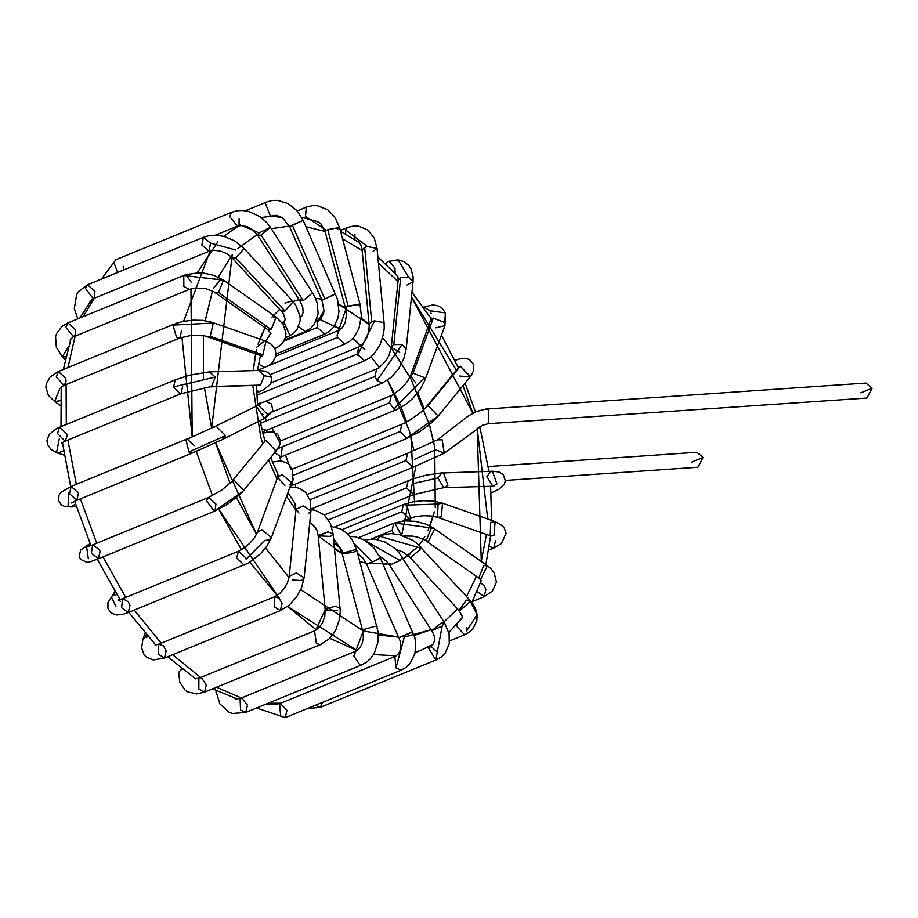<?xml version="1.0" encoding="UTF-8"?>
<svg xmlns="http://www.w3.org/2000/svg" width="918" height="918" viewBox="0 0 918 918"><rect width="100%" height="100%" fill="white"/><g stroke="black" fill="none" stroke-linecap="round" stroke-linejoin="round"><path stroke-width="1.38" d="M691.782 462.075L703.05 457.462L691.782 462.075M505.348 480.435L697.932 467.251L703.05 457.462L696.9 452.276L488.25 466.562M293.37 478.358L291.683 485.611L290.295 486.196M293.198 475.329L400.168 431.54L401.854 424.277L400.168 431.54L293.198 475.329M291.683 485.611L407.535 438.173L406.708 438.356L400.168 431.54L406.708 438.356L419.939 431.552L432.034 422.441L438.161 416.026L428.063 405.641L426.193 407.007L428.063 405.641L438.161 416.026L406.708 438.356L437.817 416.508L470.406 376.552L460.32 366.167L458.449 367.533L460.32 366.167L428.063 405.641L460.32 366.167L470.073 377.034L459.769 376.036M470.406 376.552L471.955 374.429L470.406 376.552M282.124 447.835L281.115 456.934L274.712 452.723L281.115 456.934L396.966 409.497L393.856 409.038L389.599 402.864L391.275 395.601L389.599 402.864L277.89 448.604L389.599 402.864L393.856 409.038L396.966 409.497L405.951 404.322L412.779 398.401L420.26 389.278L424.678 380.74L424.472 377.608L413.054 373.19L410.598 375.565L413.054 373.19L424.472 377.608L393.856 409.038L424.472 377.608L424.678 380.74L444.92 325.649L444.702 322.516L433.296 318.098L430.829 320.474L433.296 318.098L413.054 373.19L433.296 318.098L444.702 322.516L444.92 325.649L435.924 327.806M415.693 382.898L410.598 375.565L431.368 318.064L431.827 319.016M444.702 322.516L445.437 312.923L444.702 322.516M429.968 310.732L445.448 312.935L441.776 307.863L437.175 305.522L432.63 304.983L423.829 307.002L429.968 310.732L431.196 313.635M266.725 430.404L261.584 428.591L266.725 430.404M265.13 418.08L266.507 419.755M260.425 423.347L374.923 376.46L376.621 369.208L374.923 376.46L260.425 423.347M262.41 431.976L382.301 383.104L376.954 380.568L374.923 376.46L376.954 380.568L382.301 383.104L391.481 377.16L398.699 368.715L403.794 358.789L406.204 348.771L402.027 344.548L393.822 344.56L391.275 347.245L393.822 344.56L402.027 344.548L376.954 380.568L402.027 344.548L406.204 348.771L413.043 281.815L408.866 277.58L400.661 277.592L398.114 280.288L400.661 277.592L393.822 344.56L400.661 277.592L408.866 277.58L413.043 281.815L406.559 285.211M399.72 352.168L391.275 347.245L398.114 280.288L397.884 276.318L396.565 274.78M408.866 277.58L398.068 259.84L389.129 261.366L398.068 259.84L408.866 277.58M413.043 281.815L413.134 276.869L411.046 268.928L408.866 265.566L404.104 261.676L398.068 259.84L387.603 261.515L385.709 264.017L387.603 261.515L389.129 261.366L394.981 268.159L395.096 273.243M256.719 395.279L357.159 354.153L358.846 346.901L357.159 354.153L256.719 395.279M265.268 401.43L364.526 360.785L357.159 354.153L364.526 360.785L369.598 357.94L373.936 354.061L380.006 344.95L383.575 333.819L384.217 327.898L384.068 322.688L374.533 320.864L371.687 321.679L369.128 324.1L371.687 321.679L374.533 320.864L357.515 355.22L374.533 320.864L384.068 322.688L377.046 248.422L367.498 246.598L364.664 247.412L362.105 249.845L364.664 247.412L371.687 321.679L364.664 247.412L367.498 246.598L377.046 248.422L373.144 251.314M367.498 246.598L345.65 229.913L345.696 234.09L345.65 229.913L367.498 246.598M377.046 248.422L374.303 238.221L367.889 230.016L358.146 225.943L354.291 225.851L347.543 227.457L345.65 229.913L347.543 227.457L340.326 230.418M354.91 234.101L354.841 239.655M268.4 365.743L337.503 337.445L337.101 335.162L339.19 330.193L337.101 335.162L337.503 337.445L268.4 365.743M270.408 374.567L344.87 344.078L337.503 337.445L344.87 344.078L350.056 341.06L354.222 336.917L358.984 328.38L361.359 315.723L359.971 304.042L348.14 306.107L345.466 307.909L346.694 306.784L337.101 335.162L346.694 306.784L359.971 304.042L358.077 305.51M348.14 306.107L327.737 229.603L325.052 231.416L327.737 229.603L348.14 306.107M359.971 304.042L339.557 227.538L327.737 229.603L339.557 227.538L337.675 229.007M326.28 230.28L305.384 216.315L306.601 218.369L305.384 216.315L326.28 230.28M306.589 207.066L305.384 216.315L306.36 207.147L297.168 210.911M283.788 341.209L317.307 327.485L317.226 322.287L318.994 320.221L317.226 322.287L317.307 327.485L283.788 341.209M276.364 353.889L324.674 334.118L317.307 327.485L324.674 334.118L329.86 331.042L333.9 326.774L337.962 318.018L338.96 311.477L337.537 299.337L303.192 220.389L296.835 210.543L288.126 203.612L277.775 200.388L272.233 200.514L266.863 201.96L265.394 203.348L270.294 215.81L282.308 217.623L270.294 215.81L265.394 203.348L266.874 201.96L245.393 210.75M317.226 322.287L323.974 310.582L321.897 299.991L323.974 310.582L317.226 322.287M334.932 294.093L324.8 298.924L335.598 293.921M282.377 217.669L289.457 226.448L302.527 220.561L292.394 225.392L324.8 298.924L321.862 299.979L324.8 298.924L292.394 225.392L289.48 226.413L303.192 220.389M284.385 340.13L305.292 331.57L298.602 326.774L305.292 331.57L310.594 328.414L314.369 324.295L318.133 313.749L317.215 303.238L314.977 297.18L312.579 292.865L303.261 300.611L299.956 300.989L301.334 298.465M299.612 317.685L301.93 315.884L303.192 312.281L302.722 307.14L299.956 300.989L303.261 300.611L312.579 292.865L270.385 227.32L261.068 235.065L257.763 235.433L259.151 232.908L270.385 227.32L266.931 222.764L260.001 216.625L248.778 211.438L242.444 210.474L236.982 210.784L231.749 212.253L229.638 216.464L237.441 226.149L229.638 216.464L231.749 212.253L115.897 259.691L113.924 262.537L117.573 272.474L113.924 262.537L115.897 259.691L101.462 279.072M303.261 300.611L261.068 235.065L303.261 300.611M299.956 300.989L257.763 235.433L261.068 235.065L270.385 227.32M259.151 232.908L239.047 224.474L259.151 232.908M239.116 218.886L239.047 224.474L237.441 226.149L215.179 235.26M123.264 266.323L123.666 269.972M282.17 322.815L284.018 322.597L289.686 334.944M285.36 337.732L288.068 336.619L285.67 336.527L288.068 336.619L293.175 333.67L296.881 329.78L300.209 320.416L300.106 316.423L295.596 304.856L292.372 300.806L292.808 302.102L284.97 311.041L281.356 310.995L284.97 311.041L292.808 302.102L292.372 300.806L243.27 247.711L243.706 249.007L235.869 257.947L232.254 257.901L235.869 257.947L284.97 311.041L235.869 257.947L243.706 249.007L243.27 247.711L234.951 241.032L224.99 236.741L218.828 235.513L208.34 235.857L203.406 237.326L201.857 245.026L209.097 251.222L201.857 245.026L203.406 237.326L210.497 243.086L235.926 250.04L210.497 243.086L209.097 251.222L93.246 298.648L85.466 288.413L93.246 298.648L94.416 297.73L94.921 291.396L87.554 284.764L85.466 288.413L87.554 284.764L78.581 291.511L76.664 294.471L74.312 308.643L77.8 318.856M285.028 303.147L292.372 300.806M93.246 298.648L89.482 302.492M266.61 341.519L266.404 340.119L266.61 341.519M273.025 316.825L276.146 317.135L271.2 329.528L267.517 329.413L271.2 329.528L276.146 317.135L223.487 280.105L218.53 292.498L214.846 292.383L218.53 292.498L271.2 329.528L218.53 292.498L223.487 280.105L214.273 275.48L204.152 273.174L198.299 272.841L186.147 274.608L183.772 275.469L183.852 286.473L189.464 289.365L183.852 286.473L183.772 275.469L223.487 280.105M213.573 288.241L220.354 279.795L186.767 275.859L191.151 282.101M183.772 275.469L67.921 322.906L65.809 327.405L73.612 336.791L65.809 327.405L67.921 322.906L75.287 329.539L75.391 334.68L70.33 339.637L70.193 341.003M67.921 322.906L62.263 326.188L56.641 333.429L55.573 336.757L56.354 347.371L62.47 356.884L65.809 356.85L62.286 356.735L68.402 346.786M264.671 367.579L258.474 364.044L264.671 367.579M256.788 347.153L264.694 340.773L271.303 344.25L265.945 341.485L262.869 354.784L259.725 354.933L262.869 354.784L265.945 341.485L271.338 344.273L274.952 348.438L276.249 355.53L272.577 362.541L269.02 365.364L257.556 370.493M264.694 340.773L212.047 322.333L213.297 323.044L210.222 336.344L207.089 336.493L210.222 336.344L262.869 354.784L210.222 336.344L213.297 323.044L212.047 322.333L203.004 320.393L193.377 320.152L183.451 321.357L176.405 323.251L172.951 325.098L176.566 337.399L179.871 337.973L176.566 337.399L172.951 325.098L213.297 323.044L172.951 325.098L174.179 324.088L58.327 371.515L56.273 376.919L64.019 385.411L56.273 376.919L58.327 371.515L65.694 378.159L66.107 381.762L64.019 385.411L179.871 337.973L181.557 330.721M60.886 387.43L61.07 388.888L60.886 387.43M59.544 389.175L54.678 401.614L60.473 400.661L54.85 401.74L60.393 405.446M256.615 392.801L259.828 391.481L256.558 390.93L259.828 391.481L263.627 389.771L270.799 383.919L271.739 377.344L264.281 375.646L260.551 385.112L258.865 385.468L260.551 385.112L264.281 375.646L271.739 377.344L269.387 373.408L265.554 371.205L258.428 370.47L264.281 375.646L258.428 370.47L209.396 371.87L215.248 377.057L211.519 386.512L209.832 386.88L260.551 385.112L211.519 386.512L215.248 377.057L209.396 371.87L189.429 375.233L175.292 379.857L173.548 386.926L180.089 393.937L180.972 393.742L180.089 393.937L173.548 386.926L215.248 377.057L173.548 386.926L175.292 379.857L59.429 427.295L57.524 433.617L65.121 441.179L57.524 433.617L59.429 427.295L66.807 433.927L67.175 435.786L65.121 441.179L61.345 443.325M182.659 386.489L180.972 393.742L65.121 441.179M59.429 427.295L56.227 428.786L49.4 434.248L47.002 440.284L47.426 444.243L51.029 449.568L57.765 453.113L63.549 450.807L57.765 453.113L64.203 455.144M56.595 452.517L59.245 438.988M264.407 418.424L267.586 414.443L258.004 404.861L267.586 414.443L272.979 411.344L267.586 414.443L264.407 418.424L256.329 406.226M214.25 427.386L215.937 426.021L225.518 435.602L222.672 439.424L192.7 452.872L188.97 451.989L192.7 452.872L76.848 500.31L69.481 493.677L76.848 500.31L71.512 502.949M222.328 439.584L225.518 435.602L215.937 426.021L185.964 439.768L188.97 451.989L225.518 435.602L188.97 451.989L185.964 439.768L187.02 438.988L194.387 445.62M187.02 438.988L71.156 486.425L69.481 493.677L71.156 486.425L78.535 493.058L76.848 500.31M71.156 486.425L60.909 492.335L58.913 495.33L58.729 501.113L61.495 504.934L64.937 506.575L71.145 506.931L75.517 503.971L71.145 506.931L68.081 506.116L68.62 492.3M262.697 433.101L272.256 431.735L277.638 434.294L280.472 440.743L279.76 444.932L276.043 451.094L266.013 440.353L264.418 441.604L266.013 440.353L276.043 451.094L274.172 452.471M265.486 440.651L232.162 481.066L233.757 479.827L243.786 490.568L233.757 479.827L221.961 489.914L208.558 497.441L206.516 500.7L214.25 511.337L206.516 500.7L208.558 497.441L215.937 504.074L215.019 510.844L242.467 491.669L214.25 511.337L98.398 558.764L91.33 553.061L98.398 558.764L90.09 561.827L87.038 562.378L80.555 559.372L79.166 556.342L80.658 550.008L90.125 543.72L87.003 545.499L90.871 545.43L87.003 545.499L90.136 543.754M208.558 497.441L92.707 544.879L91.33 553.061L92.707 544.879L99.396 549.675L100.073 551.511L98.398 558.764M88.346 558.764L86.476 545.762M284.947 485.312L277.546 477.371L281.998 474.526L291.637 482.547L289.181 484.911M272.416 462.098L280.839 460.779L288.424 463.647L292.349 469.19L292.842 478.289L291.637 482.547L281.998 474.526L277.546 477.371L257.315 532.463L261.768 529.617L271.407 537.638L268.94 540.002L264.717 540.404L246.116 559.142L264.717 540.404M291.637 482.547L271.407 537.638L261.768 529.617L257.315 532.463L254.55 537.592L249.822 543.238L244.234 547.977L238.462 551.248L236.614 557.869L244.154 565.132L236.614 557.869L238.462 551.248L245.829 557.88L246.116 559.142M238.462 551.248L122.61 598.685L121.601 607.773L128.302 612.57L121.601 607.773L122.61 598.685L128.359 601.795L129.977 605.318L128.302 612.57L122.404 614.509L116.253 614.98L110.826 612.731L107.911 608.29L107.957 602.518L114.922 591.525M116.884 594.669L113.155 594.956L116.884 594.669M116.024 606.867L111.193 596.448M113.155 594.956L115.301 592.133L113.155 594.956M294.276 502.421L296.032 509.329L303.25 505.956L310.961 510.856L308.414 513.552M298.958 513.047L296.032 509.329L289.193 576.286L296.411 572.912L304.122 577.812L301.574 580.509L292.119 580.004M289.744 487.722L296.204 487.538L299.738 488.433L305.717 492.415L310.295 500.849L310.961 510.856L303.25 505.956L296.032 509.329M310.961 510.856L304.122 577.812L296.411 572.912L289.193 576.286L287.598 582.368L284.201 588.495L279.634 593.556L274.677 596.723L274.184 606.798L280.369 610.608L274.184 606.798L274.677 596.723L279.129 598.238L282.055 603.355L280.369 610.608L164.517 658.045L158.263 654.121L164.517 658.045L153.272 659.962L146.421 657.219L144.115 654.821L141.647 647.924L142.818 639.72L145.308 637.287L142.818 639.72L145.044 633.122M274.677 596.723L158.825 644.161L158.263 654.121L158.825 644.161L163.438 645.836L166.192 650.793L164.517 658.045M148.211 636.771L145.308 637.287L148.211 636.771M145.308 637.287L146.237 634.51L145.308 637.287M311.454 523.616L316.79 529.766L311.454 523.616M318.282 535.825L328.093 531.855L333.108 534.001L330.549 536.433L318.282 535.825M311.053 509.777L314.897 510.144L324.238 514.86L330.4 523.444L333.108 534.001L328.093 531.855L318.167 535.412L325.19 609.678L335.127 606.11L340.13 608.267L335.127 606.11L325.19 609.678L324.777 616.437L322.551 622.748L318.879 627.889L314.53 630.884L316.4 643.541L320.428 644.665L316.4 643.541L314.53 630.884L315.608 630.379L325.19 609.678M337.572 610.688L325.316 610.08M314.897 630.723L315.608 630.379M314.748 630.781L198.896 678.218L198.827 688.993L204.576 692.103L198.827 688.993L198.896 678.218L202.247 678.827L206.263 684.851L204.576 692.103L196.67 693.893L187.811 691.931L185.115 690.118L179.767 682.166L178.689 672.309L181.236 669.624L178.689 672.309M194.203 677.874L194.788 678.631L193.4 677.335L194.788 678.631L198.896 678.218M182.372 669.256L181.236 669.624L182.372 669.256M181.236 669.624L181.339 668.442L181.236 669.624M333.532 538.464L343.47 552.934L354.394 549.859L356.769 550.192L354.096 551.993L342.265 554.059L343.47 552.934L333.532 538.464M356.769 550.192L354.394 549.859L343.47 552.934L342.265 554.059L362.679 630.563L363.884 629.438L374.808 626.363L377.183 626.696L374.808 626.363L363.884 629.438L362.679 630.563L300.783 589.677L362.667 630.528L363.413 637.402L362.174 643.725L359.443 648.464L355.932 651.091L353.843 656.049L360.028 665.125L361.612 664.988L360.028 665.125L353.843 656.049L363.884 629.438L353.843 656.049L355.932 651.091L240.08 698.529L240.562 710.062L245.76 712.425L240.562 710.062L240.08 698.529L242.145 698.506L247.447 705.162L245.76 712.425L361.612 664.988L366.431 662.303L370.516 658.608L374.337 653.157L378.067 641.762L378.239 632.399L356.769 550.192L352.133 539.543L347.176 533.484L340.991 529.043L331.582 526.53M234.411 698.07L235.937 698.885L233.872 697.887L235.937 698.885L240.08 698.529M216.625 690.852L215.959 692.126L216.625 690.852M354.577 544.076L372.306 561.977L380.373 558.133L372.306 561.977L354.577 544.076M367.154 563.836L372.306 561.977L366.638 564.18L400.214 641.062L400.397 649.887L398.446 653.972L394.866 656.588L395.979 667.902L401.109 670.174L395.979 667.902L404.712 635.508L412.779 631.664L399.559 637.367L404.712 635.508L395.979 667.902L394.866 656.588L395.428 656.278L279.565 703.716L280.644 715.925L285.257 717.612L280.644 715.925L279.565 703.716L280.392 703.532L286.944 710.348L285.257 717.612L256.604 707.985M377.436 559.177L380.373 558.133L414.752 637.333L415.728 642.841L414.97 653.455L410.025 663.519L406.043 667.363L401.109 670.174L285.257 717.612M399.559 637.367L412.779 631.664M274.769 704.083L277.339 704.244M367.28 541.849L399.973 560.496L402.279 557.123L399.973 560.496L367.28 541.849M389.611 565.132L399.973 560.496L389.611 565.132L432.676 632.192L434.283 636.323L434.535 640.787L433.216 644L428.672 648.372L435.832 660.008L436.693 659.629M431.793 630.689L442.166 626.042L444.473 622.668L442.166 626.042L431.793 630.689L441.168 623.047L444.473 622.668L449.086 633.741L449.246 643.828L445.161 653.088L441.145 657.093L435.832 660.008L442.166 626.042L435.832 660.008L428.672 648.372L430.542 645.985L437.909 652.629M315.413 705.265L320.371 707.319L315.413 705.265M322.459 702.373L320.371 707.319L307.151 708.639M371.698 538.866L379.903 535.515L377.791 539.554L379.914 535.504M379.042 536.089L421.316 548.333L420.88 547.105L421.316 548.333L379.042 536.089M395.658 549.228L403.105 552.12L410.564 557.731L421.316 548.333L410.564 557.731L409.864 557.295L458.966 610.401L459.666 610.826L470.418 601.439L469.982 600.211L470.418 601.439L459.666 610.826L458.966 610.401L466.367 600.154L469.982 600.211L473.206 604.319L475.673 609.047L477.096 614.67L466.665 630.861L477.096 614.67L470.418 601.439L477.096 614.67L476.867 620.591L473.022 628.715L469.19 632.273L464.565 634.808L456.843 626.478L464.565 634.808L449.613 640.925M456.808 624.366L456.843 626.478L456.808 624.366M466.252 627.556L466.665 630.861M358.72 537.581L393.811 523.214L392.124 530.466L393.558 533.714L392.124 530.466L371.606 538.866L392.124 530.466L393.811 523.214L394.843 523.019L401.212 535.171M394.843 523.019L433.675 528.24L394.843 523.019M403.794 536.009L412.893 536.135L418.792 537.5L428.385 541.459L434.719 528.688L428.385 541.459L426.09 540.966L431.035 528.584L433.675 528.24L487.378 565.717L481.055 578.489L487.378 565.717L491.05 568.804L494.113 572.694L496.454 582.069L492.45 591.089L484.199 596.666L477.498 591.858L484.199 596.666L472.288 601.542M426.09 540.966L478.748 577.996L481.055 578.489L478.748 577.996L483.706 565.614L487.378 565.717M477.211 591.158L477.498 591.858L477.211 591.158M480.504 582.723L484.279 585.902L485.886 589.413L484.199 596.666M342.058 529.629L403.438 504.498L401.751 511.751L409.13 518.395L401.751 511.751L347.624 533.92L401.751 511.751L403.438 504.498L406.789 505.107L410.3 517.465M406.789 505.107L438.081 504.039L406.789 505.107M402.704 521.022L415.659 516.559L423.818 515.709L431.908 516.077L437.542 517.327L441.34 516.868L442.51 503.167L441.34 516.868L437.542 517.327L438.081 504.039L442.51 503.167L495.146 521.608L493.976 535.309L495.146 521.608L502.433 525.853L504.257 528.045L506.059 533.255L501.48 543.479L493.792 548.046L489.317 546.52L493.792 548.046L488.766 550.1M437.542 517.327L490.189 535.768L493.976 535.309L490.189 535.768L490.717 522.48L495.146 521.608M495.479 540.794L493.792 548.046M328.46 519.84L406.467 487.906L408.143 480.653L406.467 487.906L328.46 519.84M334.818 526.886L413.834 494.538L406.467 487.906L413.834 494.538L443.807 487.642L447.904 485.381L443.371 472.632L447.904 485.381L443.807 487.642L437.863 478.003L413.685 483.442L437.863 478.003L441.684 472.999L492.404 471.232L496.925 483.97L492.404 471.232L499.185 471.99L503.328 474.686L505.325 480.803L504.418 483.958L499.266 489.053L491.119 492.92M443.807 487.642L492.84 486.23L496.925 483.97L492.84 486.23L486.896 476.591L490.717 471.588L492.404 471.232M309.997 499.817L405.917 460.549L407.603 453.285L405.917 460.549L309.997 499.817M311.099 509.02L413.295 467.182L405.917 460.549L412.698 467.342L444.232 453.251L442.166 439.802L437.484 439.837L442.166 439.802L444.232 453.251L482.363 425.264L488.238 423.714L488.778 409.898L485.714 409.095L488.778 409.898L488.238 423.714L482.306 425.286M414.741 459.195L435.671 449.751L414.741 459.195M435.671 449.751L444.232 453.251M307.312 494.354L407.603 453.285L437.484 439.837L468.26 415.992L476.235 411.562L485.714 409.095L865.949 383.07L872.1 388.245L860.832 392.858L872.1 388.245L866.982 398.045L488.238 423.714L482.363 425.264M396.404 655.796L373.511 654.58L396.404 655.796M316.354 629.943L287.598 606.419L357.079 650.506L329.7 638.285M218.759 509.272L279.336 598.157L249.845 562.229M241.434 549.779L218.713 509.18M212.494 495.628L196.257 451.404L212.494 495.628M181.948 337.227L192.195 436.819L190.967 288.837M197.198 272.853L217.796 241.882M223.567 236.362L238.921 225.69L223.567 236.362M94.428 298.166L83.056 316.71L94.428 298.166M75.15 336.16L67.909 367.602L75.15 336.16M66.096 384.562L66.303 424.483L66.096 384.562M67.863 440.055L76.343 484.302L67.863 440.055M80.405 498.853L96.711 543.238L80.405 498.853M102.988 556.893L125.709 597.411L102.988 556.893M134.303 610.114L161.201 643.185L134.303 610.114M172.653 654.718L200.663 677.484L172.653 654.718M216.522 687.215L241.388 697.99L216.522 687.215M268.148 703.257L280.816 703.211L268.148 703.257M413.926 450.635L409.405 430.909L387.58 380.236L400.455 405.572M379.386 367.659L371.056 356.804L379.386 367.659M364.985 349.907L352.948 338.398L360.912 345.707M320.669 319.808L340.693 329.321L334.6 325.741M320.084 319.636L317.066 318.81L320.084 319.636M401.648 535.297L415.957 466.069M295.114 484.199L295.906 487.504L295.114 484.199M263.259 414.706L262.433 413.57M272.061 428.236L279.267 441.466L272.061 428.236M285.487 455.133L290.903 469.706L285.487 455.133M463.016 385.663L472.85 413.215L411.494 297.053L456.349 370.115M397.976 281.585L378.411 262.938L397.976 281.585M362.162 250.453L342.552 238.76L362.162 250.453M276.169 355.989L339.19 330.193L342.552 327.485L345.179 322.413L346.338 315.723L345.879 309.733L325.052 231.416L306.004 226.769L325.052 231.393L320.577 223.292L314.633 220.527M291.396 225.794L271.28 228.708L291.396 225.794M258.474 233.654L237.877 248.583L258.474 233.654M204.347 387.43L211.656 428.098L232.265 254.756L217.669 278.143M212.471 290.972L205.07 321.231M203.36 335.586L203.463 378.445M236.465 497.728L256.512 534.31L215.592 442.832L230.028 483.373M265.554 547.977L289.021 577.514L265.554 547.977M364.274 631.102L398.779 637.115L378.423 635.061M405.251 636.771L431.139 629.691L414.202 635.44M443.956 621.876L457.6 608.921L443.956 621.876M466.551 596.493L476.419 576.355L466.551 596.493M486.437 534.46L481.284 561.437L477.153 428.109L487.71 519.003M429.44 424.655L434.501 446.137L429.727 425.665L411.069 379.203M434.742 447.479L435.258 507.631L434.742 447.479M430.014 525.899L434.352 511.854L427.914 530.788M424.816 536.755L418.642 545.717L423.278 539.302M417.392 547.197L403.277 558.672L409.784 554.392M368.233 563.663L390.288 563.537L383.208 564.559M366.213 563.262L359.799 561.541L366.213 563.262M342.162 553.68L334.519 548.872M295.94 510.201L286.611 496.248L295.94 510.201M276.984 478.921L268.595 460.216L276.984 478.921M262.72 443.681L260.792 437.232L252.794 385.64L260.792 437.232L262.72 443.681M255.617 353.499L253.207 370.62L256.535 349.483M258.015 344.147L266.243 325.213L259.725 339.029M271.694 317.399L279.76 309.286L271.694 317.399M293.014 301.529L299.084 299.624L293.014 301.529M315.517 298.361L321.472 299.096L315.517 298.361M345.524 307.656L338.604 304.317L369.151 324.364L361.256 317.846M382.645 337.881L391.596 348.714L382.645 337.881M410.874 378.824L392.319 349.666L409.944 377.103M417.724 392.801L424.346 409.049M410.943 436.647L414.557 502.949M410.621 517.832L409.508 520.793M401.223 407.408L406.663 421.982M427.949 425.849L429.727 425.665L427.949 425.849M319.407 536.778L342.334 553.784M210.199 250.832L183.6 321.334M415.246 652.25L421.569 649.978L415.177 652.595M292.326 469.132L401.854 424.277L409.669 420.272L420.146 412.87L425.401 407.925L459.252 366.764M470.073 377.034L473.768 370.528L473.699 364.538L469.591 359.615L465.828 358.387L461.203 358.525L454.892 360.338M280.483 440.973L392.64 394.981L402.095 387.855L407.787 380.924L410.598 375.565M444.92 325.649L445.448 312.935M272.853 411.689L378.893 367.992L386.134 360.499L389.198 354.864L391.275 347.245M271.395 382.703L358.846 346.901L362.782 344.009L366.58 338.226L368.726 331.547L369.22 325.741L362.105 249.845L360.774 244.704L358.651 241.859L356.758 240.906M339.557 227.538L334.818 217.061L327.669 209.729L317.123 205.655L312.269 205.643L306.36 207.147M316.01 321.438L320.416 319.384L323.595 313.566L323.974 310.582L321.862 299.979L289.457 226.448L282.308 217.623L276.329 215.328L272.715 215.787M257.763 235.433L253.173 230.269L247.608 226.849L242.031 225.484L237.441 226.149M282.388 322.734L284.649 321.082L285.246 319.108L283.169 313.279L231.152 256.81L227.067 253.804L220.802 251.153L214.319 250.27L209.097 251.222M203.406 237.326L87.554 284.764M269.961 334.278L271.005 333.326L267.517 329.413L213.722 291.66L206.08 288.722L195.396 287.988L189.464 289.365L73.612 336.791M275.01 348.565L278.934 346.327L282.847 342.575L285.36 337.709L286.003 333.154L283.031 324.02L276.146 317.135M62.286 356.735L65.167 359.73M261.561 355.128L262.1 356.104L204.588 335.816L191.495 335.334L179.871 337.973M58.327 371.515L49.985 377.091L46.187 384.344L45.9 387.58L48.39 395.371L54.85 401.74M60.898 387.258L64.019 385.411M260.287 385.204L209.832 386.88L180.972 393.742M257.384 403.863L265.99 401.418L271.51 404.035L272.979 411.344L264.751 418.264L222.672 439.424M259.978 404.333L215.937 426.021M71.145 506.931L76.32 506.575M276.043 451.094L241.021 493.609L227.641 504.177L214.25 511.337M92.707 544.879L85.718 547.461M278.2 474.193L277.546 477.371M271.407 537.638L266.886 546.141L260.551 553.738L248.445 563.055L128.302 612.57M122.61 598.685L117.894 600.062L120.66 601.393M304.122 577.812L301.471 588.094L296.353 597.308L289.124 605.18L280.369 610.608M158.825 644.161L155.004 645.056M313.004 525.211L316.767 529.732L318.167 535.412M333.108 534.001L340.291 611.136L339.545 619.145L335.988 629.438L333.027 634.315L329.046 638.939L320.439 644.665L204.576 692.103M333.888 542.274L339.453 547.576L342.265 554.059M215.776 690.428L219.815 703.831L229.144 712.311L232.461 713.493L245.76 712.425M357.641 553.462L362.679 557.857L366.638 564.18M349.942 536.491L355.071 536.72L364.044 539.83L374.016 548.012L380.373 558.133M279.565 703.716L275.182 704.072M379.329 555.929L386.512 561.277L389.657 565.236M364.297 539.968L374.578 539.027L385.342 542.159L394.797 548.448L398.871 552.556L444.473 622.668M436.222 659.881L320.371 707.319M430.542 645.985L428.098 646.983M379.903 535.515L390.988 533.576L399.261 534.655L412.251 540.071L416.887 543.364L469.982 600.211M458.966 610.401L462.133 616.047L462.018 618.17L460.262 620.201M393.811 523.214L404.264 520.873L415.234 521.309L425.688 524.006L434.719 528.688M478.748 577.996L481.514 580.738M403.438 504.498L413.146 501.767L423.611 500.7L433.721 501.182L442.51 503.167M490.189 535.768L491.543 535.997M324.352 514.964L412.446 479.035L426.331 475.122L443.371 472.632M492.84 486.23L493.999 486.047M281.057 460.802L279.715 457.497M267.161 431.896L266.392 430.553M336.895 544.42L333.923 542.561M315.93 528.102L309.836 521.883M295.722 504.487L287.919 492.668M278.188 474.904L270.649 457.703M264.9 440.984L259.897 420.708M257.522 405.102L256.512 385.537M257.499 370.493L260.494 355.232M265.841 341.198L270.879 333.004M282.055 322.654L284.454 321.346M475.455 411.907L465.059 383.162M458.346 367.659L441.443 335.116M431.299 318.787L411.975 292.326M397.815 276.1L377.849 256.96M359.661 242.88L340.555 231.267M318.81 221.869L301.666 217.325M277.362 215.478L261.274 217.543M421.569 649.978L432.929 644.344M448.822 632.571L462.133 617.757M471.841 602.392L481.284 580.497M485.863 564.65L490.602 535.928M491.6 520.368L490.614 486.299M488.938 471.324L479.77 426.549M70.675 486.62L62.458 442.499M61.001 426.652L61.219 387.063M63.353 369.461L71.042 338.467M79.832 318.03L91.823 299.417M279.416 703.785L266.128 704.083M237.659 699.091L212.586 688.833M195.718 678.884L167.696 656.749M155.785 645.033L128.784 612.363M120.04 599.603L97.239 559.234M90.939 545.59L74.691 501.239"/></g></svg>
